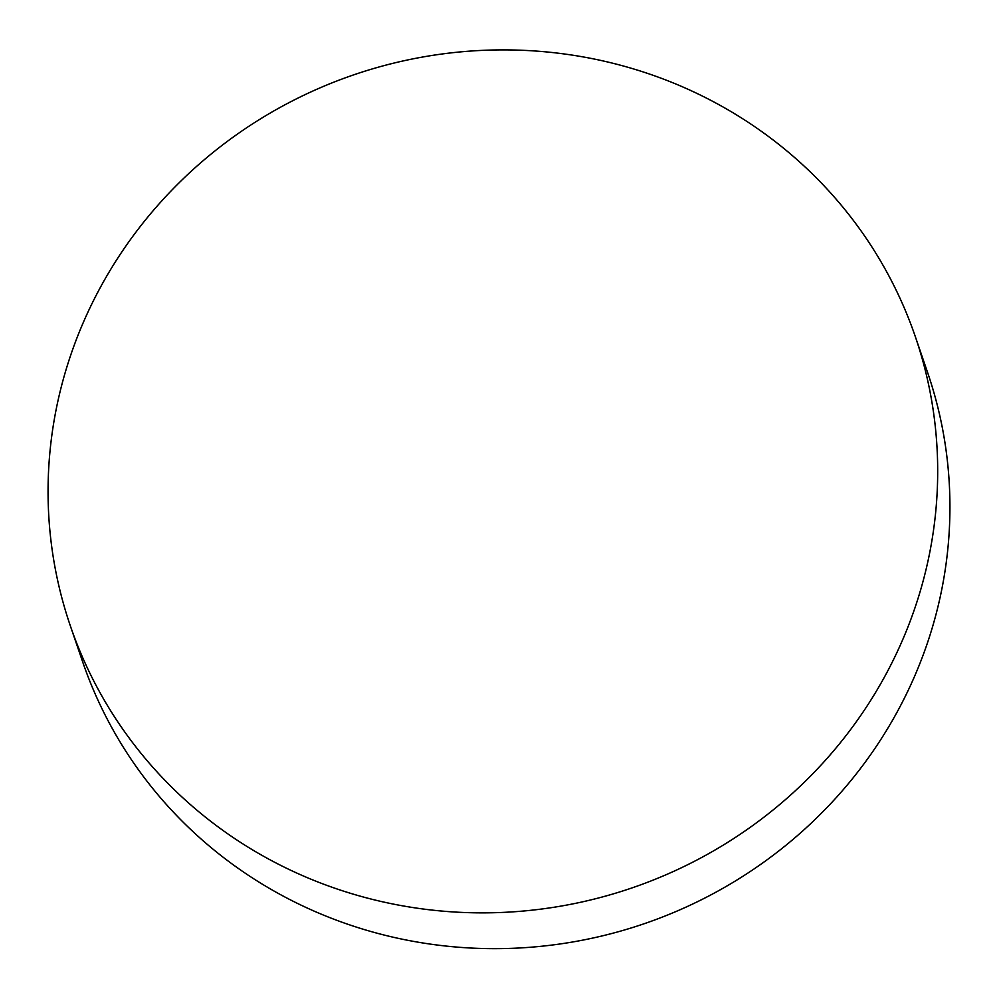 <?xml version="1.0" encoding="UTF-8"?>
<svg xmlns="http://www.w3.org/2000/svg" width="998" height="998" viewBox="0 0 998 998"><rect width="100%" height="100%" fill="white"/><g stroke="black" fill="none" stroke-linecap="round" stroke-linejoin="round"><path stroke-width="1.5" d="M70.396 626.02L82.647 661.811A446.555 429.689 -18.9 0 0 291.74 900.545A446.555 429.689 -18.9 0 0 895.418 715.154A446.555 429.689 -18.9 0 0 927.604 372.516L915.353 336.738A446.555 429.689 161.1 0 1 883.168 679.376A446.555 429.689 161.1 0 1 452.431 911.885A446.555 429.689 161.1 0 1 70.396 626.02A446.555 429.689 161.1 0 1 102.582 283.382A446.555 429.689 161.1 0 1 533.319 50.873A446.555 429.689 161.1 0 1 915.353 336.738"/></g></svg>
